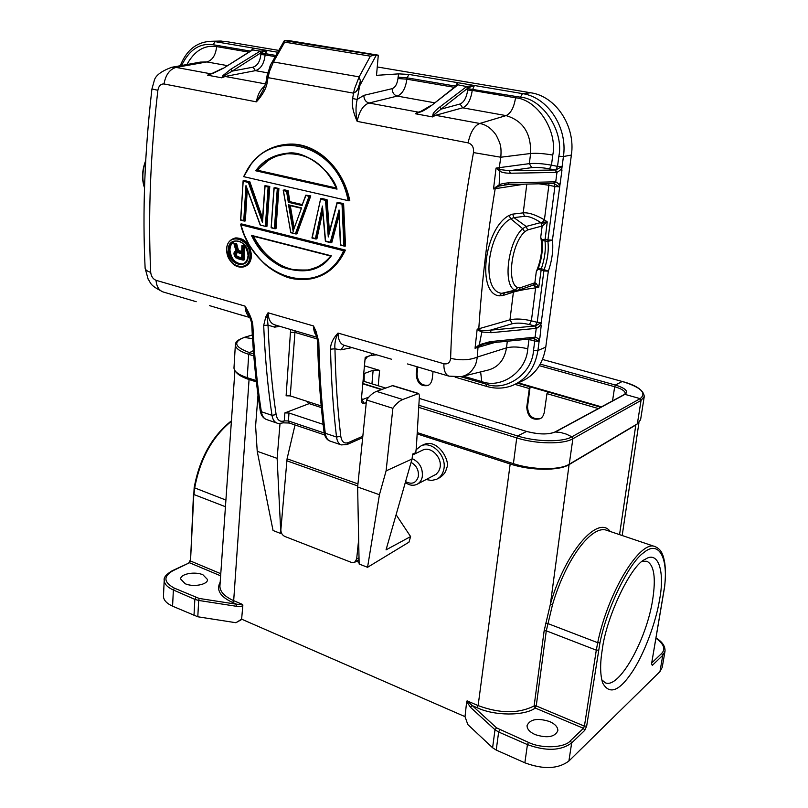 <?xml version="1.0" encoding="UTF-8"?>
<svg xmlns="http://www.w3.org/2000/svg" width="808" height="808" viewBox="0 0 808 808"><rect width="100%" height="100%" fill="white"/><g stroke="black" fill="none" stroke-linecap="round" stroke-linejoin="round"><path stroke-width="1.21" d="M656.066 637.987C662.328 641.845 665.307 646.249 665.024 651.197L662.772 655.328L652.319 665.388L651.551 663.873L664.489 587.224C668.438 557.894 658.863 539.663 643.754 552.632C629.24 562.429 606.798 608 599.94 642.865L597.698 642.683C608.07 591.587 640.562 539.219 655.147 546.642L606.333 530.169C592.032 525.16 566.418 557.51 552.531 604.636L546.289 630.826L536.239 705.94L535.27 708.04C524.432 716.09 494.314 715.969 477.104 707.707L478.124 705.596C499.899 713.646 518.564 713.757 534.128 705.94L535.26 708.05L583.457 728.301L570.367 740.825C564.661 747.966 541.461 748.875 528.472 742.37L496.577 727.887L467.095 700.859L466.681 701.627L470.509 707.323L472.054 705.525L477.104 707.707M599.94 642.865L586.669 726.059L584.416 726.139L536.239 705.94L534.128 705.94L544.138 630.806L550.41 604.081C565.206 552.137 597.991 514.474 610.181 531.472M413.757 454.419L414.1 453.399M416.09 449.773L420.998 445.905C431.947 440.411 447.238 456.267 443.744 469.67C442.673 474.245 440.289 477.457 436.572 479.316L431.573 480.477L426.24 479.538M437.381 478.892L439.249 477.912C443.612 475.154 446.016 471.943 446.471 468.266C451.177 462.136 438.047 438.007 423.846 444.541L422.998 444.945M412.09 458.591C419.685 462.247 423.079 468.387 422.251 477.013C421.453 480.548 419.625 483.012 416.776 484.416C413.019 485.992 409.201 485.345 405.333 482.487M422.14 450.379L422.776 450.066C431.038 445.885 442.592 457.843 439.966 467.953L438.744 471.256L436.169 474.256L417.393 484.103M411.08 462.378C416.595 465.57 418.999 470.337 418.302 476.71C416.08 483.154 411.838 484.79 405.576 481.619M185.143 583.699L180.689 579.053C180.194 573.902 194.991 571.135 202.959 574.811L207.504 579.518C208.05 584.608 193.142 587.446 185.143 583.699M601.748 679.77L605.212 682.74C618.888 689.547 646.552 639.764 652.632 599.91C656.066 577.871 654.147 564.994 646.865 561.277L642.41 561.287M659.53 599.819C656.056 621.908 644.026 654.834 631.533 672.923C618.867 691.476 609.252 694.84 602.677 683.002C600.132 674.811 599.97 663.792 602.212 649.945C606.323 616.302 631.543 564.348 645.067 559.429C658.449 549.905 665.035 572.135 659.53 599.819M535.169 734.613C529.674 732.058 526.967 729.038 527.068 725.544C530.028 719.14 537.542 717.807 549.591 721.534C555.177 724.069 557.934 727.129 557.843 730.705C554.844 737.098 547.289 738.391 535.169 734.613M284.86 412.918L288.991 412.999L288.406 420.948L284.285 420.877L284.86 412.918L309.151 403.626M288.991 412.999L323.109 424.351M321.2 405.949L290.254 395.9L286.113 395.809L290.638 329.512M340.784 436.29L336.532 437.037C333.239 409.808 331.24 380.517 330.533 349.167L334.956 348.814C335.613 380.023 337.552 409.181 340.784 436.29C341.734 441.885 344.259 443.976 348.359 442.562L362.832 436.229M352.036 347.602L340.804 349.864L334.956 348.814C334.421 343.865 335.431 338.613 338.007 333.058L443.885 363.751C447.834 364.438 450.086 362.641 450.611 358.328C452.561 294.142 460.186 225.553 473.478 152.581C473.993 147.45 472.205 144.218 468.105 142.875L357.176 121.382C355.621 113.383 355.631 106.07 357.186 99.434L359.661 85.87L356.156 91.567L353.561 93.172L352.601 98.556L357.186 99.434L363.812 95.374L392.173 88.658C392.324 92.637 394.011 95.112 397.243 96.081L369.024 103.03C363.176 105.131 359.227 111.252 357.176 121.382C353.096 112.342 351.571 104.737 352.601 98.556M284.335 40.642L271.034 64.054L267.307 74.366L269.488 71.336L268.014 77.649L267.276 74.558L265.913 82.618L267.145 82.83L268.014 77.649L353.561 93.172L354.51 88.83L359.136 76.861L370.377 56.166L284.699 42.127L284.365 40.602L287.587 40.4L378.296 55.176L376.235 55.267L359.661 85.87L360.429 80.891L359.136 76.861L273.437 61.964L271.034 64.054L269.902 66.387M226.664 249.662C229.331 266.266 238.37 267.63 242.743 267.004L242.784 266.994C246.804 266.812 249.419 263.095 250.621 255.843C250.298 245.582 245.077 239.663 234.966 238.087L234.966 238.087C229.452 239.814 226.684 243.602 226.664 249.47L226.715 249.672C226.715 231.795 250.591 237.895 249.914 255.843C249.823 273.68 226.25 267.165 226.715 249.672M242.784 266.994C233.724 267.175 228.311 261.368 226.543 249.571C226.745 243.511 229.553 239.683 234.966 238.077L235.845 237.906C244.885 238.148 250.106 244.056 251.5 255.641C251.036 261.954 248.42 265.67 243.642 266.791M241.572 223.927L345.4 250.096L241.572 223.927M240.845 224.735L244.481 235.401L249.197 244.864C254.874 253.581 260.883 260.651 267.216 266.084C287.759 280.538 294.94 279.992 311.383 278.77L311.534 278.74C326.079 275.528 337.087 266.044 344.561 250.298L343.582 250.733C322.271 299.909 254.904 280.083 240.915 224.816L343.582 250.733M345.4 250.096C338.289 265.105 327.967 274.417 314.443 278.043M321.604 198.435L327.068 199.697L321.604 198.435M312.05 237.835L320.645 198.99M322.483 209.201L316.049 239.006L316.908 238.814L322.695 211.868M320.746 198.596L311.939 237.966L315.827 238.956M325.392 241.329L322.412 208.272L325.483 241.148M338.926 213.059L330.947 242.733L331.795 242.541L339.017 215.595M344.42 246.107L340.431 245.097L338.895 212.181L340.522 244.925M344.663 246.167L345.511 245.975L343.592 203.525L342.744 203.687L344.663 246.167L340.623 244.794L339.037 209.959L330.331 242.228L325.574 241.037L322.453 206.06L315.413 238.491L312.231 237.693L320.625 198.728M337.199 202.404L337.189 203.05L342.016 204.161L342.744 203.687L337.199 202.404L343.592 203.525M328.765 234.047L326.2 199.859L325.503 200.333L328.28 236.956L337.098 202.778M327.068 199.697L329.411 231.482M284.153 189.759L288.103 190.678L284.153 189.759M290.729 232.421L283.356 190.425M296.051 233.997L296.92 233.815L310.777 195.92L309.908 196.081L295.95 233.997L290.789 232.33L283.184 190.082L290.789 232.33M305.727 195.506L302.121 205.07L305.737 195.263L308.979 196.506L309.908 196.081L305.868 195.142L310.777 195.92M302.172 204.929L288.961 201.798L287.224 190.829L286.567 191.304L288.315 202.283L289.84 201.647L302.293 204.586M274.983 187.638L278.901 188.547L274.983 187.638M274.104 187.789L274.134 188.426L278.023 188.698L275.114 228.755L275.993 228.583L278.901 188.547M273.983 187.941L271.124 227.745L274.882 228.704M244.127 180.497L249.844 181.82L244.127 180.497M246.541 187.739L244.44 221.079L245.329 220.907L247.268 189.789M243.228 180.638L240.562 220.089L244.208 221.018M260.196 224.776L245.986 185.598L243.753 220.564L240.764 219.816L243.107 180.8M265.004 185.678L265.044 186.315L268.125 187.032L268.892 186.577L266.074 226.503L266.953 226.321L269.781 186.436L265.004 185.678L269.781 186.436M264.953 186.153L262.479 222.503L265.044 186.315M262.479 222.503L248.359 182.446L248.945 181.962L262.408 220.241M249.844 181.82L262.539 218.019M243.844 176.457L251.268 163.893C256.631 157.651 261.378 153.389 265.539 151.086C271.922 147.268 278.922 145.036 286.537 144.369C298.95 143.662 310.565 147.278 321.402 155.217C327.129 159.338 332.734 165.549 338.219 173.871C344.844 186.072 345.44 187.749 348.945 200.828L349.793 200.667C342.784 165.903 314.443 141.622 287.446 144.258L284.527 144.561M348.945 200.828L243.703 176.659L348.773 200.788M243.683 176.609C251.743 159.883 263.115 147.399 286.537 144.369L287.446 144.258M260.247 410.666L261.348 411.737L271.983 415.312C272.68 419.524 274.397 422.13 277.124 423.129C277.164 423.665 279.083 423.584 282.861 422.897L284.174 420.918C279.921 422.21 277.245 420.099 276.124 414.605L271.983 415.312C267.791 387.476 265.024 357.53 263.691 325.462L265.761 316.877L268.044 312.777L313.514 325.957L315.918 333.825M265.761 316.877L267.337 317.827L268.044 312.777C268.397 319.402 270.569 323.402 274.558 324.776L317.019 337.279M263.691 325.462L268.024 325.149L267.337 317.827M249.733 317.12C246.874 315.029 245.309 311.363 245.056 306.111C249.965 314.241 252.571 320.877 252.884 326.028L251.763 325.099M265.913 82.618L262.974 90.496L256.409 101.858L164.014 83.961C160.762 83.81 158.722 85.911 157.873 90.284C150.399 154.379 148.016 215.059 150.702 272.336C151.187 276.366 152.964 279.023 156.025 280.305L245.056 306.111L248.874 315.171M164.014 83.961C165.64 74.851 169.65 69.326 176.053 67.397L170.276 67.539M267.145 82.83C266.074 88.779 262.499 95.122 256.409 101.858C257.691 94.395 260.59 89.062 265.095 85.84M473.478 152.581L500.809 157.227C501.697 145.41 499.94 142.976 496.243 135.279C491.628 128.543 486.123 124.604 479.74 123.472L435.562 115.312L432.512 116.918L434.149 114.595L467.933 88.072L466.963 86.345L474.407 85.497L522.463 93.617L530.775 92.779L377.255 66.963M494.809 342.481L475.043 348.248L477.174 329.139L478.801 328.775C481.619 284.143 487.083 237.441 495.193 188.698L493.516 188.941L496.051 168.094L529.341 163.64L530.604 153.5C531.26 133.34 523.079 120.705 506.06 115.605L462.681 107.817L435.562 115.312L433.017 114.322C433.038 113.13 435.28 110.706 439.724 107.05L466.63 86.577L467.862 88.658L520.433 97.192C542.673 98.707 564.085 131.361 558.853 156.237L557.53 166.367L551.47 165.175L552.773 155.075C543.925 153.51 536.532 152.985 530.604 153.5L500.809 157.227L498.99 169.428L496.051 168.094L499.728 171.215L499.162 184.8L493.516 188.941L499.011 186.082L507.949 184.537L509.191 182.871C507.929 182.669 500.152 183.921 499.162 184.8L499.011 186.082M443.885 363.751C443.723 370.519 445.42 374.649 448.955 376.144L461.307 376.649C465.772 375.629 469.387 373.468 472.135 370.145C475.266 365.448 475.71 365.913 477.346 357.035C469.781 360.206 460.873 360.631 450.611 358.328M330.533 349.167C330.452 343.945 332.946 338.572 338.007 333.058C338.199 339.845 340.188 343.905 343.976 345.228L391.496 359.217M316.726 336.219C314.676 333.936 313.605 330.522 313.514 325.957L316.1 331.583L318.786 341.794L317.534 340.764M316.1 331.583L315.181 331.815M240.683 224.099L240.915 224.816M316.049 239.006L315.413 238.491M322.412 208.272L322.453 206.06M330.724 242.683L325.574 241.037M330.947 242.733L330.331 242.228M338.895 212.191L339.037 209.959M342.016 204.161L343.895 245.622M328.28 236.956L337.189 203.05M295.839 233.946L290.658 232.623M308.979 196.506L295.476 233.502M302.121 205.07L305.818 195.768M271.124 227.745L274.134 188.426M275.114 228.755L271.337 227.462M244.44 221.079L243.753 220.564M260.237 224.685L245.986 185.598M244.056 176.326C264.933 126.028 336.34 139.36 348.046 200.192M279.77 326.311L274.669 327.159L268.024 325.149C269.316 357.065 272.013 386.881 276.124 414.605M306.333 401.121L308.525 403.414L321.352 407.596M156.025 280.305C156.601 286.658 159.024 290.567 163.287 292.011L196.203 301.707M265.65 83.941L225.159 76.467L221.806 77.82L207.525 75.174L212.181 73.568L207.525 75.174L210.898 73.831L176.053 67.397L206.898 61.943L200.323 62.115M221.806 77.82L223.957 75.821L232.33 71.084L230.724 69.266L222.937 75.578L221.806 77.82M267.286 74.477L267.68 72.77M434.371 102.747L397.243 96.081C402.374 94.051 405.576 88.415 406.868 79.184L407 77.831L455.48 86.103L457.54 82.648L457.722 85.062L431.411 105.555C426.493 109.11 422.806 111.262 420.352 111.989L415.272 113.726L418.352 112.14L369.024 103.03C365.731 102.02 363.994 99.465 363.812 95.374M420.352 111.989L415.272 113.726L432.512 116.918L433.017 114.322M524.483 184.153L495.193 188.698L495.294 187.193M532.704 285.315L534.856 282.82L536.28 271.761L537.855 269.114L543.885 270.943L537.179 322.341L541.198 322.604L535.472 325.957L536.603 328.321L491.214 332.694L490.264 330.189L482.012 330.452L478.811 329.725L478.801 328.775L509.969 319.806L513.403 292.122L502.758 295.556L499.304 295.829C476.659 293.991 484.012 228.805 509.02 215.473L512.666 214.13L523.231 212.868L526.806 184.093M478.548 330.361L478.811 329.725L477.174 329.139L478.548 330.361L481.831 332.007L479.336 344.743L475.043 348.248L483.558 344.107L489.133 343.046L490.133 341.643L534.724 337.209L535.441 337.199L533.997 338.572M462.934 376.245L487.426 370.256C498.061 367.6 504.414 360.136 506.495 347.864L477.346 357.035L478.104 345.592M436.259 372.407L448.783 376.094M407.535 363.943L436.502 372.478M228.331 250.106C227.735 234.785 249.389 240.269 248.268 255.409C248.814 270.7 227.341 264.903 228.331 250.106L229.038 250.106C229.391 244.925 231.583 241.895 235.613 241.016L235.623 241.016C242.875 241.218 247.066 245.945 248.197 255.197L248.086 255.288C247.551 260.55 245.491 263.499 241.895 264.135L241.895 264.135C234.593 264.065 230.3 259.388 229.038 250.106L229.927 249.914C230.24 245.026 232.169 242.057 235.724 240.996M331.32 255.823C320.675 270.902 304.121 274.589 281.659 266.892C262.519 256.358 257.217 246.379 251.389 235.35L331.32 255.823L251.389 235.35M293.203 231.664L288.517 204.808L301.576 207.919L293.425 230.28M336.461 188.365L256.883 170.427L255.742 170.781C263.044 160.479 273.771 154.601 287.911 153.146C306.091 150.046 332.644 172.619 337.037 189.133L336.562 188.385C332.219 179.699 329.826 173.801 317.716 163.499C316.999 163.004 305.313 152.833 286.769 153.762L286.759 153.762C305.293 153.439 322.907 160.388 336.532 188.527M236.825 313.777L249.884 317.514M245.329 316.17L244.208 315.837M243.925 315.756L236.845 313.787M267.61 72.831L255.419 70.65L253.076 67.165L232.33 71.084L260.984 52.762L259.782 51.389L230.724 69.266M253.076 67.165C257.449 65.721 260.045 61.519 260.853 54.58L261.236 52.54L259.782 51.389M251.187 50.641L253.207 48.106L251.914 50.187L223.826 68.023L252.349 50.126M457.722 85.062L456.954 85.254M431.411 105.555L457.096 85.163M498.647 170.458L498.99 169.428L509.353 170.751L510.343 173.235L556.217 172.417L555.52 169.983L556.217 172.417M500.021 169.852L499.728 171.215C502.091 172.548 505.636 173.225 510.343 173.235M553.834 183.456L554.985 181.83L509.191 182.871M502.758 295.556L504.354 293.203M513.605 291.274L513.403 292.122C518.625 290.557 526.038 289.133 535.633 287.86L531.381 320.826C522.917 318.847 515.787 318.504 509.969 319.806L512.282 323.745L490.264 330.189L534.916 325.998L529.422 324.553C522.665 322.978 516.948 322.705 512.282 323.745M538.885 183.81L548.874 185.254L544.42 219.796C535.482 214.696 528.422 212.383 523.231 212.868L524.493 216.332L513.938 217.625L512.666 214.13M509.02 215.473L510.777 218.756L522.625 228.654L526.17 226.452L513.938 217.625L510.777 218.756C487.285 231.381 480.477 291.244 501.728 293.324L517.373 290.486M479.346 345.703L479.336 344.743L490.133 341.643M491.214 332.694L481.831 332.007L482.012 330.452M366.266 402.616L364.337 403.394C362.297 403.879 361.317 402.455 361.408 399.132L365.206 357.368L371.044 355.399L376.74 354.874M248.197 255.379C247.793 260.338 245.693 263.256 241.905 264.135L242.552 263.984M330.775 256.025C327.503 259.893 324.331 262.782 321.251 264.701C320.715 265.761 316.403 267.519 308.323 269.973L308.313 269.973C293.516 270.256 284.992 269.135 282.719 266.62L271.165 259.56L259.378 247.369L252.47 235.976M293.597 229.785L289.345 205.414M285.093 153.934C273.983 155.813 264.883 161.257 257.782 170.296L256.883 170.427L269.892 159.045C270.125 157.863 275.74 156.106 286.759 153.762M145.652 161.418C142.339 170.549 141.966 179.224 144.531 187.456M261.236 52.54L267.276 50.48L260.125 51.187L252.651 49.924L253.207 48.106L277.75 52.247M466.63 86.577L457.995 84.82L457.54 82.648L474.407 85.497L472.236 90.385L515.544 97.808C514.019 107.434 510.858 113.373 506.06 115.605L479.74 123.472C474.256 125.796 470.377 132.27 468.105 142.875M468.175 87.83L474.407 85.497L471.599 85.022M439.724 107.05L441.461 109.04L460.055 104C464.004 102.263 466.549 97.606 467.711 90.052L467.862 88.658M553.46 183.426L554.985 181.83M553.894 183.466L508.02 184.537M518.615 290.153L532.866 285.274L538.764 287.214L536.088 283.335L534.856 282.82L520.352 287.739L518.362 290.244L514.979 290.133L501.728 293.324L499.304 295.829M541.653 239.663L541.926 240.461L547.915 241.38L547.935 239.905L544.986 239.229L541.653 239.663L540.714 237.279L542.168 225.988L527.604 229.927L526.17 226.452L540.754 222.574L542.168 225.988L547.238 221.877L540.754 222.574C534.149 218.2 528.735 216.12 524.493 216.332M522.625 228.654C507.808 241.925 502.596 285.699 514.979 290.133L517.716 287.608C506.505 283.497 511.282 243.844 524.685 231.785L522.625 228.654M535.866 328.452L534.916 325.998L536.239 328.401L535.098 337.189L533.825 338.572M534.724 337.209L533.704 338.592L489.194 343.036M437.471 372.761L435.775 372.377M242.653 263.953C235.35 263.711 231.108 259.025 229.927 249.914M310.595 269.448L309.151 269.761C298.506 271.559 288.274 269.569 278.467 263.782C272.407 260.055 267.196 255.621 262.842 250.46C258.328 244.632 255.247 239.895 253.581 236.259M290.284 205.636L294.183 228.078M289.84 201.647L288.103 190.678M257.782 170.296L336.29 187.981M278.79 50.409L225.2 41.4L215.181 41.663L255.55 48.49M409.06 74.447L407 77.831L398.091 77.164L398.697 73.871L409.06 74.447L460.338 83.113M264.943 50.076L267.276 50.48L265.206 53.621L260.934 53.298M225.2 41.4L218.736 41.087M530.775 92.779C555.975 96.283 575.801 126.422 571.377 155.035L545.764 347.157C542.946 364.176 534.573 375.72 520.625 381.79L515.938 383.921M554.046 183.477L555.722 181.871L556.965 172.336L555.52 169.983M549.47 168.852C542.41 167.579 536.512 167.175 531.755 167.63L509.353 170.751L555.207 169.983L549.47 168.852L551.47 165.175C542.653 163.59 535.27 163.075 529.341 163.64L531.755 167.63M529.422 324.553L531.381 320.826L537.179 322.341L535.209 325.988M541.198 322.614L548.349 271.145L541.34 268.68L538.34 268.256L537.855 269.114M548.874 183.578L548.874 185.254L554.904 186.486L547.935 239.905L552.43 240.117C553.49 249.773 552.127 260.115 548.349 271.145L543.885 270.943L544.269 269.377C547.683 259.419 548.905 250.086 547.915 241.38L552.43 240.117L561.994 169.943L561.368 170.054L561.691 166.701L555.783 169.963L557.53 166.367L561.691 166.701M543.602 225.149L542.42 222.301L544.42 219.796L547.238 221.877L544.976 240.713C545.966 249.409 544.764 258.732 541.34 268.68L538.764 287.214L535.633 287.86L534.3 285.416L536.088 283.335M559.045 186.81L554.904 186.486L554.096 183.487L559.045 186.81L559.883 183.406M238.491 250.541L237.623 250.722L235.754 243.814L234.007 243.359L236.633 243.632L238.491 250.541L241.754 251.399M242.006 245.46L242.784 246.329L243.511 245.854L242.006 245.46L244.39 245.662L244.107 259.924L243.218 260.125L243.511 245.854L244.39 245.662M376.69 354.864L371.266 355.318M559.227 186.315C559.671 184.8 558.51 183.325 555.722 181.871M556.965 172.336C560.166 170.569 561.762 168.842 561.742 167.175M536.28 271.761C541.441 259.227 542.915 247.733 540.714 237.279M536.603 328.321C539.724 326.371 541.269 324.614 541.249 323.038M507.313 341.229L506.495 347.864C512.282 346.44 519.372 346.753 527.765 348.793L528.967 339.511L534.734 341.067L534.169 338.592L538.734 341.329L538.916 340.855C539.33 339.461 538.178 338.249 535.441 337.199M241.743 251.823L237.623 250.722L237.017 251.238L235.148 244.329L236.633 243.632M234.189 244.036L236.259 251.399L235.017 251.823L234.128 253.409L234.966 256.54L236.956 258.156L243.218 260.125M235.078 251.288L235.976 250.985L235.017 251.823M234.936 251.51L234.34 252.712M234.239 252.591L234.128 253.409M234.067 253.379L234.108 254.459M234.078 254.459L234.269 255.288M235.815 257.681L234.936 256.58M242.915 260.045L236.996 258.409M241.996 246.036L241.905 252.54L242.057 246.137M376.498 354.803L371.316 355.187L371.276 353.268M541.178 325.624L539.885 337.956L539.259 338.188L538.916 340.855M234.007 243.359L236.259 251.399M233.946 253.247L234.31 255.278M235.865 257.873L234.966 256.54M538.34 268.256C541.835 258.338 543.026 249.076 541.926 240.461M236.623 257.51L234.835 254.813L236.996 252.429L235.805 252.147L236.704 252.025L241.824 253.672L241.804 258.903L236.623 257.51L237.027 256.934L235.542 254.732L236.421 254.54L237.077 252.45M234.835 254.813L235.805 252.147M236.704 252.025L241.895 253.399L241.632 258.429M235.168 252.742L236.704 252.793M234.845 253.752L236.441 253.631M235.118 255.984L236.663 255.51L236.421 254.54M235.734 256.914L237.148 256.247L236.663 255.51M241.632 258.186L237.027 256.934L237.895 256.742L237.148 256.247M237.895 256.742L241.643 257.752M398.697 73.871L376.518 75.336L378.296 55.176M376.235 55.267L284.365 40.602M370.377 56.166L374.023 55.237M357.954 483.901L287.072 458.803L280.871 529.674C280.871 532.846 282.174 535.108 284.8 536.441L351.46 562.429L354.55 562.388L356.651 559.045L359.015 557.773M359.045 559.621L354.762 562.277M358.661 539.653L356.651 559.045M287.072 458.803L295.021 424.957M163.489 595.658L163.458 596.395C163.64 600.192 166.68 603.455 172.579 606.182L197.798 616.777L235.906 622.726L241.996 619.332M466.681 701.627L465.014 716.635L467.832 724.584L492.597 747.754L496.223 750.066L524.857 762.803C543.4 769.67 558.075 769.075 568.893 761.025L659.954 671.61L662.207 667.388L664.964 651.561M465.014 716.635L241.622 619.17L235.906 622.726M586.669 726.059L584.729 730.381L583.457 728.301L584.416 726.139L596.304 650.167L598.587 650.117M517.514 383.204L600.788 407.222M364.125 381.406L364.236 373.538M547.763 391.971L546.965 393.647L598.354 408.545M515.009 384.386L529.331 388.537L530.109 386.891L527.513 406.828C528.19 415.817 532.502 419.706 540.441 418.494M364.731 373.357L373.134 370.226L379.598 370.387L364.923 365.974M529.331 388.537L526.745 407.202C527.523 416.605 531.866 420.483 539.795 418.827C541.936 418.1 543.43 415.969 544.279 412.423L546.965 393.647M417.069 366.832L416.231 374.286C416.918 382.82 420.695 386.588 427.543 385.567C429.906 384.911 431.462 382.729 432.199 379.043L433.068 371.589M417.776 367.044L417.059 373.952C417.625 382.022 421.342 385.8 428.2 385.285M417.16 433.896L510.181 463.984C530.422 470.771 559.146 471.003 569.095 464.61L635.815 425.008L619.544 534.623M242.834 605.445L242.653 604.505L236.724 604.253L236.259 606.263C239.925 606.626 242.117 606.354 242.834 605.445L241.622 619.17M637.583 423.705L635.815 425.008M235.805 371.7C237.693 374.619 242.117 377.225 249.066 379.528L256.368 381.891M236.259 606.263L198.687 600.445L199.182 598.445L236.724 604.253L232.643 602.495C220.14 596.708 215.988 589.901 220.2 582.083M417.231 432.603L513.413 463.651C532.613 470.074 559.803 470.306 569.236 464.246L637.35 423.846L640.592 419.736L644.208 396.849M234.007 367.428L233.977 368.044C234.259 371.609 238.683 374.831 247.238 377.71L256.227 380.608M601.465 406.858L518.312 382.841M281.527 533.169L280.831 533.543L273.043 530.503L257.227 451.288L277.124 458.368L280.831 533.543M367.559 567.297L379.437 494.728L357.631 486.982L359.136 564.024L367.559 567.297L408.959 542.178L410.605 536.573L396.102 514.726M356.49 561.348L359.106 562.368M257.227 451.288L255.601 425.998L258.005 395.031M379.437 494.728L386.093 470.892L412.05 459.005L386.042 549.874L410.605 536.573M357.631 486.982L366.539 399.99C369.751 395.566 373.084 392.688 376.538 391.375L392.728 385.567L418.685 393.506L419.443 395.445L416.352 447.42L415.756 452.652L412.615 454.076L412.05 459.005M277.124 458.368L280.022 423.513M386.093 470.892L392.88 408.303C396.071 403.808 399.364 400.879 402.768 399.516L418.685 393.506M366.539 399.99L392.88 408.303M535.088 705.717L535.26 708.05M324.038 432.028L325.271 433.25L336.532 437.037C337.118 441.33 338.714 443.946 341.299 444.905L347.046 444.531L348.359 442.562M361.408 399.132L365.206 357.368L371.316 355.187L367.489 356.712M324.18 432.987L288.406 420.948L289.264 423.018L283.002 422.837L284.174 420.918M317.372 339.017L294.94 332.401L290.254 395.9M294.991 330.795L294.94 332.401L290.739 332.27M358.883 87.486L360.075 84.022M360.429 80.891L357.863 89.254M251.5 255.641L249.914 255.843M274.053 188.264L271.246 227.563M243.188 181.133L240.683 219.887M252.884 326.028C254.399 356.53 257.217 385.103 261.348 411.737C262.075 415.938 263.802 418.534 266.549 419.544L277.124 423.129M150.702 272.336C147.42 271.367 145.561 270.013 145.127 268.296L145.117 267.933M157.873 90.284L151.934 88.941M318.786 341.794C319.534 374.478 321.695 404.97 325.271 433.25C325.876 437.522 327.482 440.138 330.098 441.107L341.299 444.905M325.503 200.333L320.746 199.233M286.567 191.304L283.467 190.587M288.315 202.283L302.192 205.575M277.255 189.143L274.427 228.24M248.359 182.446L243.258 181.255M268.125 187.032L265.388 225.977M274.669 327.159L275.811 325.149M209.626 305.656L243.511 315.746M211.272 73.861L212.019 73.619M227.26 65.6L206.898 61.943C212.474 60.226 215.716 55.116 216.615 46.601L248.824 52.116M212.443 73.639L223.826 68.023M260.853 54.58L265.125 54.914C264.135 63.61 260.893 68.852 255.419 70.65L225.159 76.467L222.937 75.578M284.699 42.127L273.437 61.964L269.488 71.336M430.422 105.797L419.908 111.898L418.352 112.14L421.231 111.363M340.804 349.864L344.248 345.299M288.517 204.808L301.576 207.919M337.037 189.133L255.742 170.781M186.901 64.539C194.506 50.742 204.414 44.763 216.615 46.601M223.19 68.145L210.939 73.962M275.922 55.449L265.206 53.621L265.125 54.914L275.245 56.641M392.173 88.658C395.253 87.436 397.183 84.052 397.97 78.528L406.868 79.184L454.298 87.315M467.711 90.052L472.236 90.385C470.801 99.859 467.62 105.666 462.681 107.817L460.055 104M515.544 97.808C537.168 99.384 557.742 130.815 552.773 155.075M527.765 348.793C526.432 371.771 501.142 389.143 481.74 381.558L480.639 371.922M481.74 381.558L463.307 376.154M364.337 403.394L361.974 399.859M368.791 397.142L361.954 399.748M248.268 255.409L248.086 255.288C246.258 245.359 242.107 240.602 235.623 241.016M381.437 389.567L363.287 383.962M181.618 65.498C189.213 49.773 199.697 42.844 213.07 44.723L250.45 51.106M538.734 341.329L534.734 341.067L533.522 350.369C532.199 373.973 505.859 391.961 485.941 384.083L460.883 376.73M527.705 339.188L529.008 339.057M180.275 65.741C186.496 50.035 196.819 41.885 211.231 41.289L215.181 41.663L213.07 44.723M520.433 97.192L522.463 93.617C547.834 97.162 567.852 127.624 563.428 156.53L571.377 155.035M561.651 170.013L563.428 156.53L558.853 156.237M455.156 377.154L486.638 386.416L485.941 384.083M533.522 350.369L537.916 350.5C535.098 367.68 526.685 379.326 512.666 385.416C504.263 388.658 495.597 388.991 486.638 386.416M545.764 347.157L537.916 350.5L539.542 338.098M520.352 287.739L517.716 287.608M524.685 231.785L527.604 229.927M235.148 244.329L234.239 244.087M242.784 246.329L242.531 259.651M237.017 251.238L241.905 252.54M241.895 253.399L241.804 258.903M397.97 78.528L398.091 77.164M358.035 88.133L357.247 90.173M361.721 438.087L362.61 438.38M362.095 437.916L362.641 438.098M357.742 485.962L286.749 460.762M193.981 615.696L194.849 599.374L173.367 589.991L172.579 606.182M199.182 598.445L174.427 588.173L173.367 589.991C167.438 587.305 164.377 584.093 164.196 580.366L164.226 579.649M656.015 638.27C663.913 644.026 665.782 649.097 661.621 653.48L662.772 655.328L659.954 671.61M570.367 740.825L571.67 742.946L568.893 761.025M584.729 730.381L571.67 742.946C560.833 750.834 546.097 751.389 527.442 744.592L524.857 762.803M528.472 742.37L527.442 744.592L498.647 732.018L496.223 750.066M544.138 630.806L546.289 630.826L596.304 650.167L597.698 642.683L547.582 623.463L545.461 623.231M552.531 604.636L550.41 604.081L569.095 464.61M195.92 597.536L194.849 599.374L198.687 600.445L197.798 616.777M193.496 494.102L190.516 561.015L194.152 487.689L225.907 500.071M231.391 421.271C212.312 436.764 200.071 459.035 194.647 488.082L193.981 494.546L225.442 506.717M499.677 729.826L498.647 732.018L495.001 729.735L496.577 727.887M492.597 747.754L495.001 729.735L470.509 707.323M664.489 587.224L664.55 586.618M371.943 383.81L373.134 370.226M378.235 385.749L379.598 370.387M527.513 406.828L526.745 407.202M416.231 374.286L417.059 373.952M467.095 700.859L478.124 705.596L510.181 463.984M661.621 653.48L651.814 662.863M651.652 663.802L652.319 665.388M174.427 588.173C163.701 582.346 163.135 576.558 172.74 570.832L172.094 570.812C166.175 574.357 163.549 577.538 164.196 580.366L163.458 596.395M172.74 570.832L189.496 562.752L172.094 570.812M232.643 602.495L233.684 600.657L242.653 604.505M234.916 370.64L219.907 586.244C220.059 591.789 224.654 596.597 233.684 600.657L249.066 379.528M220.786 573.7L190.516 561.015L189.496 562.752L220.635 575.831M637.35 423.846L641.047 400.414L572.872 438.754L571.913 436.805L566.236 434.088L560.358 432.411L554.995 431.987L624.241 394.546M569.236 464.246L572.872 438.754C563.439 444.511 536.088 444.158 516.736 437.906L517.595 435.966L526.604 431.442M622.322 381.507L622.271 381.487C636.34 385.254 643.673 390.254 644.269 396.496L641.047 400.414L640.168 398.647L571.913 436.805C562.762 442.35 536.31 441.996 517.595 435.966L418.857 405.273M540.269 364.115L615.393 385.042L614.676 386.729C621.605 388.779 625.15 391.042 625.291 393.516L624.332 394.496L624.938 394.365C628.775 391.375 625.594 388.264 615.393 385.042L622.231 381.487L542.511 359.449L622.231 381.487C640.996 387.325 646.976 393.041 640.168 398.647L624.938 394.365L555.641 431.856C548.4 434.775 538.653 434.613 526.412 431.381L419.261 398.394L526.513 431.391C538.805 434.532 548.299 434.734 554.995 431.987M539.35 365.691L614.676 386.729L612.545 400.869M244.329 337.391L252.53 338.704M252.298 335.007L244.824 337.239C232.654 341.804 234.239 346.945 249.581 352.652L253.369 350.611M247.238 377.71L248.723 354.338L249.581 352.652L253.631 353.914M235.391 344.43L235.35 345.026C235.653 348.44 240.107 351.551 248.723 354.338L253.793 355.924M252.904 344.259L252.944 344.814M513.413 463.651L516.736 437.906L418.736 407.353M363.529 381.235L385.598 388.032L363.529 381.224M418.14 393.546L392.183 385.608M376.538 391.375L402.768 399.516M420.998 445.905L423.846 444.541M412.504 455.015L422.776 450.066M347.188 444.471L362.681 437.663M234.966 238.077L235.845 237.906M248.672 314.736C250.884 319.857 251.914 323.331 251.773 325.169C253.288 355.621 256.126 384.154 260.267 410.767C260.964 415.221 263.065 418.15 266.549 419.544M200.273 62.125L171.811 67.266C161.085 71.215 155.207 75.76 154.187 80.881L151.934 88.981C144.652 151.985 142.38 211.757 145.127 268.296L148.167 279.245C151.015 282.75 148.914 285.032 163.287 292.011M330.098 441.107C326.765 439.875 324.755 436.886 324.048 432.129C320.473 403.879 318.301 373.437 317.534 340.825L315.968 333.977M240.612 224.321C244.056 239.148 252.53 252.773 266.034 265.196C280.497 276.912 295.617 281.426 311.383 278.77M311.959 238.007L315.948 239.006M325.432 241.38L330.856 242.733M340.461 245.147L344.561 246.167M328.573 234.795L337.077 202.535M290.708 232.684L295.95 233.997M271.165 227.795L275.013 228.755M240.602 220.14L244.339 221.079M260.166 224.988L246.299 187.032M260.226 225.058L265.973 226.493M262.368 221.028L264.883 185.84M243.703 176.659L348.874 200.818M324.664 434.957L289.264 423.018M361.499 399.849L362.065 400.212L361.944 398.657M252.298 235.936L330.724 256.035C324.503 263.59 317.029 268.236 308.323 269.973L309.151 269.761M289.264 205.394L301.202 208.242M243.935 315.877L245.379 316.191M504.576 184.8L507.949 184.537M483.558 344.107L489.133 343.046M436.148 372.488L437.552 372.781M365.549 359.106L367.387 356.752M363.307 383.659L381.891 389.395M144.521 187.82C141.562 179.336 141.956 170.246 145.703 160.56M211.231 41.289L221.271 41.026M517.847 290.385L518.362 290.244M236.017 251.116L233.936 243.622M234.229 252.369L234.977 251.369M233.946 253.227L234.199 252.409M237.128 258.52L243.087 260.125M241.733 252.066L241.885 245.662M236.956 252.419L241.703 253.682M194.152 487.689C199.616 458.429 212.039 436.138 231.431 420.806M651.511 664.136L664.62 586.921C665.58 577.76 665.63 569.781 664.772 563.004C663.146 554.783 663.126 556.247 662.136 553.551C660.843 550.42 658.52 548.117 655.147 546.642M188.85 562.732L190.042 560.53M638.946 422.685L622.19 535.522M252.298 334.966L244.602 337.269C234.32 341.299 236.3 342.39 235.35 345.026L233.977 368.044"/></g></svg>
